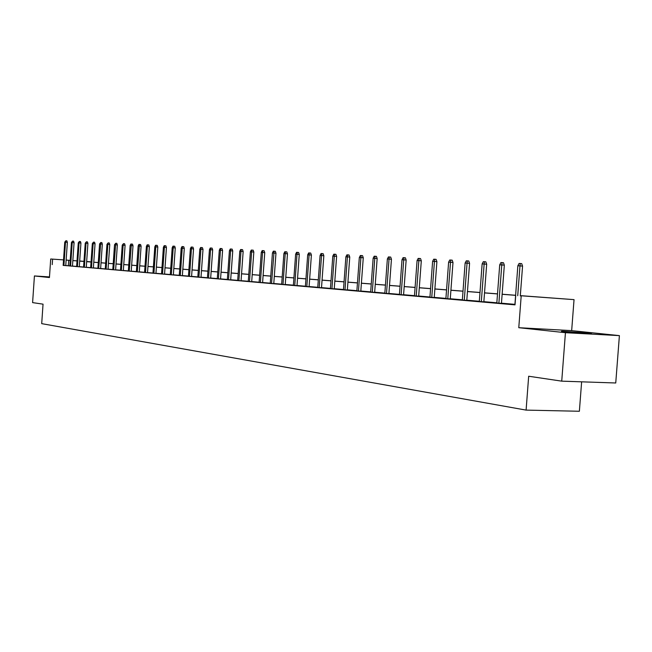 <?xml version="1.0" encoding="UTF-8"?>
<svg xmlns="http://www.w3.org/2000/svg" width="652" height="652" viewBox="0 0 652 652"><rect width="100%" height="100%" fill="white"/><g stroke="black" fill="none" stroke-linecap="round" stroke-linejoin="round"><path stroke-width="0.98" d="M565.088 331.827C561.217 331.412 560.386 331.208 562.586 331.232L587.68 333.066C591.723 333.498 592.587 333.702 590.288 333.677L565.088 331.827M49.479 276.913L34.426 275.951L49.438 277.548L50.709 258.991L63.529 259.887L50.709 258.991M561.731 381.151L565.439 332.691L619.4 335.625L615.741 382.985L561.731 381.151L528.674 376.237L526.099 410.108L41.704 323.645L43.04 304.158L32.6 302.609L34.426 275.951M86.667 261.509L89.927 261.754L86.659 261.525M520.329 295.641L574.037 299.635L520.32 295.715M619.4 335.625L571.665 330.629L574.037 299.635M581.633 381.827L579.375 411.257L526.099 410.108M496.832 303.001L501.445 303.376M462.349 300.018L466.791 300.376M429.945 297.206L434.232 297.548M399.431 294.565L403.572 294.891M370.662 292.072L374.664 292.381M343.474 289.708L347.345 290.018M317.752 287.483L321.501 287.776M293.376 285.364L297.01 285.657M273.775 283.669L275.967 253.212L272.438 252.968L270.246 283.392L268.657 283.253L273.775 283.636M248.265 281.46L251.688 281.721M227.352 279.643L232.153 280.034L230.678 279.904L232.748 250.955L230.596 250.784L228.526 279.773M207.426 277.915L210.669 278.168M190.384 248.689L191.199 247.043L191.802 247.075L191.46 248.746L190.384 248.689L188.428 276.293L187.075 276.179L192.943 276.635L191.582 276.513L193.538 248.901L191.46 248.746L189.496 276.391M170.286 274.696L174.671 275.046L173.359 274.932L175.266 247.947L173.22 247.793L171.313 274.81M152.951 273.196L157.213 273.53L155.942 273.424L157.8 247.035L155.787 246.88L153.929 273.302M139.284 272.006L141.093 246.163L138.167 245.959L136.366 271.778L135.143 271.672L139.284 271.982M120.481 270.376L123.334 270.596M106.977 244.337L108.183 242.886L107.841 244.378L106.977 244.337L105.257 269.08L104.116 268.983L109.186 269.374L108.036 269.268L109.764 244.524L107.841 244.378L106.113 269.154M92.331 243.571L93.497 242.145L93.163 243.612L92.331 243.571L90.652 267.809L89.552 267.719L94.475 268.094L93.375 267.996L95.053 243.758L93.163 243.612L91.476 267.882M78.273 242.837L79.405 241.444L79.063 242.878L78.273 242.837L76.626 266.595L75.559 266.505L80.359 266.872L79.283 266.782L80.929 243.017L79.063 242.878L77.417 266.668M63.154 265.405L66.789 265.698L65.754 265.608L67.36 242.308L65.518 242.169L63.912 265.494M514.925 304.354L501.461 303.188M496.848 302.789L483.857 301.664M479.334 301.273L466.808 300.189M462.366 299.806L450.279 298.763M445.911 298.388L434.248 297.377M429.961 297.002L418.69 296.032M414.476 295.666L403.588 294.72M399.448 294.362L388.926 293.457M384.851 293.098L374.672 292.218M370.678 291.876L360.825 291.02M356.888 290.678L347.361 289.855M343.49 289.521L334.264 288.722M330.45 288.396L321.517 287.622M317.768 287.296L309.105 286.546M305.413 286.228L297.027 285.503M293.392 285.185L285.258 284.484M281.672 284.174L273.783 283.49M270.254 283.188L262.601 282.52M259.129 282.226L251.705 281.582M248.273 281.281L241.069 280.662M237.695 280.368L230.694 279.765M227.361 279.472L220.563 278.885M217.279 278.6L210.677 278.029M207.442 277.752L201.02 277.198M197.825 276.921L191.59 276.383M188.436 276.106L182.381 275.584M179.267 275.315L173.367 274.802M170.302 274.533L164.565 274.044M161.533 273.775L155.958 273.294M152.959 273.033L147.531 272.569M144.581 272.308L139.292 271.851M136.374 271.599L131.231 271.159M128.346 270.906L123.342 270.474M120.49 270.23L115.616 269.806M112.796 269.561L108.045 269.154M105.265 268.909L100.636 268.51M97.89 268.274L93.383 267.882M90.661 267.646L86.268 267.263M83.578 267.035L79.291 266.66M76.634 266.432L72.462 266.073M69.829 265.845L65.754 265.535M63.154 265.364L515.015 304.867L515.716 295.584M69.821 265.983L72.454 266.187M85.233 243.196L86.382 241.794L86.04 243.237L85.233 243.196L83.57 267.198L82.486 267.1L87.344 267.475L86.26 267.385L87.922 243.383L86.04 243.237L84.377 267.271M100.628 268.648L102.331 244.133L99.577 243.946L97.873 268.437L96.757 268.339L100.628 268.632M115.608 269.952L117.352 244.924L114.532 244.728L112.788 269.732L111.631 269.635L115.608 269.928M131.223 271.305L133.008 245.739L130.123 245.543L128.338 271.085L127.14 270.979L131.223 271.281M144.565 272.471L148.77 272.805L147.523 272.691L149.357 246.595L147.36 246.44L145.526 272.577M161.525 273.938L164.557 274.174M179.251 275.478L182.364 275.714M199.797 249.178L200.629 247.515L201.24 247.548L200.897 249.235L199.797 249.178L197.817 277.108L196.431 276.994L202.405 277.45L201.012 277.328L203 249.398L200.897 249.235L198.909 277.206M217.271 278.771L220.555 279.023M237.678 280.539L241.061 280.8M259.113 282.397L264.158 282.805L262.593 282.666L264.753 252.626L262.544 252.454L260.384 282.536M281.664 284.353L285.242 284.631M305.405 286.407L310.8 286.847L309.097 286.701L311.395 255.062L309.105 254.883L306.807 286.57M330.442 288.583L334.248 288.885M356.88 290.873L360.817 291.183M384.843 293.294L388.91 293.62M414.46 295.861L418.674 296.204M445.895 298.592L450.263 298.942M479.318 301.485L483.849 301.852M514.917 304.574L512.529 304.419L515.031 304.631M571.665 330.629L518.78 327.703L565.439 332.691M518.78 327.703L521.184 296.016M52.217 264.614L52.6 259.137M66.137 260.075L70.212 260.36M72.845 260.539L77.017 260.873M79.683 261.02L83.978 261.322L79.683 261.036M70.212 260.384L66.129 260.091M515.61 295.348L502.13 294.288M497.517 293.93L484.517 292.911M479.986 292.552L467.451 291.566M463.01 291.216L450.915 290.27M446.547 289.928L434.868 289.007M430.581 288.673L419.301 287.785M415.088 287.459L404.191 286.603M400.051 286.277L389.513 285.454M385.446 285.128L375.259 284.329M371.249 284.019L361.395 283.245M357.459 282.935L347.923 282.186M344.052 281.884L334.81 281.159M331.004 280.857L322.055 280.156M318.306 279.863L309.643 279.178M305.951 278.893L297.548 278.233M293.913 277.948L285.772 277.304M282.194 277.027L274.296 276.407M270.767 276.13L263.106 275.527M259.626 275.258L252.194 274.671M248.771 274.402L241.558 273.84M238.176 273.571L231.175 273.025M227.841 272.764L221.036 272.226M217.752 271.965L211.15 271.452M207.906 271.199L201.484 270.694M198.29 270.441L192.047 269.952M188.893 269.7L182.829 269.227M179.716 268.983L173.815 268.518M170.742 268.282L165.005 267.825M161.973 267.589L156.39 267.149M153.391 266.912L147.963 266.489M145.005 266.26L139.715 265.845M136.798 265.617L131.647 265.209M128.762 264.981L123.75 264.59M120.897 264.37L116.023 263.987M113.203 263.758L108.452 263.392M105.665 263.172L101.036 262.805M98.281 262.593L93.774 262.234M91.052 262.022L86.651 261.68M83.961 261.468L79.674 261.134M77.017 260.922L72.837 260.596M79.683 261.085L83.969 261.419M86.659 261.631L91.052 261.974M93.774 262.194L98.289 262.544M101.036 262.764L105.673 263.123M108.452 263.343L113.203 263.718M116.023 263.938L120.905 264.321M123.758 264.541L128.762 264.932M131.655 265.16L136.798 265.568M139.715 265.796L145.005 266.212M147.963 266.44L153.399 266.864M156.39 267.1L161.973 267.54M165.005 267.776L170.742 268.225M173.815 268.469L179.716 268.934M182.829 269.178L188.901 269.651M192.055 269.895L198.29 270.384M201.492 270.637L207.906 271.142M211.15 271.395L217.76 271.917M221.044 272.169L227.85 272.707M231.175 272.968L238.184 273.514M241.558 273.783L248.771 274.345M252.202 274.614L259.635 275.201M263.115 275.47L270.767 276.073M274.296 276.35L282.194 276.97M285.78 277.247L293.922 277.891M297.556 278.176L305.951 278.828M309.643 279.121L318.315 279.798M322.064 280.091L331.004 280.8M334.818 281.093L344.052 281.819M347.923 282.12L357.467 282.87M361.404 283.18L371.257 283.954M375.259 284.264L385.446 285.063M389.521 285.389L400.051 286.212M404.191 286.538L415.096 287.393M419.309 287.719L430.581 288.608M434.876 288.942L446.547 289.855M450.915 290.197L463.01 291.151M467.46 291.501L479.994 292.479M484.526 292.838L497.517 293.856M502.138 294.215L515.618 295.274M68.33 265.714L68.704 260.27M64.76 242.128L65.86 240.767L65.518 242.169L64.76 242.128L63.154 265.429M65.86 240.767L66.879 240.841L67.36 242.308M72.454 266.203L74.075 242.658L72.225 242.52L70.603 266.073M71.443 242.479L72.568 241.101L72.225 242.52L71.443 242.479L69.821 266.008M72.568 241.101L73.594 241.175L74.075 242.658M79.405 241.444L80.441 241.525L80.929 243.017M86.382 241.794L87.425 241.876L87.922 243.383M93.497 242.145L94.548 242.226L95.053 243.758M99.577 243.946L100.767 242.511L98.721 268.51M100.767 242.511L101.826 242.593L102.331 244.133M108.183 242.886L109.251 242.968L109.764 244.524M114.532 244.728L115.754 243.261L113.668 269.806M115.754 243.261L116.83 243.343L117.352 244.924M123.334 270.621L125.094 245.323L123.146 245.176L121.378 270.482M122.242 245.128L123.489 243.652L123.146 245.176L122.242 245.128L120.481 270.401M123.489 243.652L124.573 243.734L125.094 245.323M130.123 245.543L130.873 244.019L131.386 244.044L129.251 271.159M131.386 244.044L132.478 244.133L133.008 245.739M138.167 245.959L138.933 244.427L139.455 244.451L137.303 271.86M139.455 244.451L140.555 244.533L141.093 246.163M146.398 246.391L147.165 244.834L147.702 244.867L147.36 246.44L146.398 246.391L144.565 272.487M147.702 244.867L148.811 244.948L149.357 246.595M154.801 246.831L155.583 245.258L156.13 245.282L155.787 246.88L154.801 246.831L152.951 273.221M156.13 245.282L157.246 245.372L157.8 247.035M164.557 274.199L166.439 247.491L164.402 247.328L162.519 274.052M163.399 247.279L164.19 245.69L164.744 245.714L164.402 247.328L163.399 247.279L161.525 273.962M164.744 245.714L165.877 245.804L166.439 247.491M172.193 247.736L172.992 246.13L173.562 246.163L173.22 247.793L172.193 247.736L170.286 274.72M173.562 246.163L174.695 246.244L175.266 247.947M182.364 275.739L184.296 248.42L182.234 248.257L180.302 275.592M181.183 248.208L181.989 246.578L182.576 246.611L182.234 248.257L181.183 248.208L179.251 275.503M182.576 246.611L183.725 246.7L184.296 248.42M191.802 247.075L192.959 247.165L193.538 248.901M201.24 247.548L202.405 247.638L203 249.398M210.669 278.192L212.682 249.903L210.563 249.74L208.55 278.045M209.439 249.683L210.278 247.996L210.906 248.029L210.563 249.74L209.439 249.683L207.426 277.948M210.906 248.029L212.079 248.119L212.682 249.903M220.555 279.056L222.593 250.425L220.457 250.254L218.42 278.901M219.308 250.197L220.164 248.493L220.8 248.526L220.457 250.254L219.308 250.197L217.271 278.795M220.8 248.526L221.99 248.616L222.593 250.425M229.414 250.727L230.286 248.999L230.938 249.031L230.596 250.784L229.414 250.727L227.344 279.675M230.938 249.031L232.136 249.129L232.748 250.955M241.053 280.833L243.155 251.493L240.987 251.33L238.885 280.67M239.773 251.264L240.653 249.52L241.33 249.553L240.987 251.33L239.773 251.264L237.678 280.572M241.33 249.553L242.536 249.651L243.155 251.493M251.688 281.754L253.824 252.055L251.631 251.884L249.504 281.599M250.392 251.819L251.281 250.05L251.974 250.091L251.631 251.884L250.392 251.819L248.265 281.485M251.974 250.091L253.188 250.181L253.824 252.055M261.273 252.389L262.177 250.596L262.886 250.637L262.544 252.454L261.273 252.389L259.113 282.43M262.886 250.637L264.109 250.727L264.753 252.626M272.438 252.968L273.351 251.159L274.076 251.191L271.542 283.506M274.076 251.191L275.315 251.289L275.967 253.212M285.242 284.663L287.467 253.815L285.226 253.636L282.992 284.5M283.881 253.563L284.818 251.729L285.56 251.77L285.226 253.636L283.881 253.563L281.656 284.386M285.56 251.77L286.807 251.868L287.467 253.815M297.01 285.69L299.276 254.427L297.01 254.256L294.745 285.519M295.633 254.182L296.578 252.324L297.345 252.357L297.01 254.256L295.633 254.182L293.376 285.405M297.345 252.357L298.608 252.463L299.276 254.427M307.695 254.81L308.657 252.927L309.447 252.968L309.105 254.883L307.695 254.81L305.397 286.448M309.447 252.968L310.711 253.066L311.395 255.062M321.501 287.809L323.84 255.714L321.534 255.535L319.195 287.638M320.083 255.454L321.061 253.547L321.868 253.587L321.534 255.535L320.083 255.454L317.752 287.516M321.868 253.587L323.147 253.693L323.84 255.714M334.248 288.917L336.619 256.383L334.297 256.195L331.925 288.746M332.805 256.122L333.8 254.19L334.631 254.231L334.297 256.195L332.805 256.122L330.434 288.616M334.631 254.231L335.919 254.329L336.619 256.383M347.345 290.05L349.757 257.067L347.418 256.88L344.998 289.879M345.886 256.807L346.888 254.842L347.744 254.883L347.418 256.88L345.886 256.807L343.474 289.749M347.744 254.883L349.048 254.989L349.757 257.067M360.809 291.224L363.27 257.776L360.898 257.589L358.445 291.045M359.325 257.507L360.352 255.519L361.224 255.56L360.898 257.589L359.325 257.507L356.872 290.914M361.224 255.56L362.536 255.665L363.27 257.776M374.655 292.422L377.158 258.502L374.77 258.314L372.276 292.251M373.148 258.225L374.191 256.212L375.096 256.252L374.77 258.314L373.148 258.225L370.654 292.104M375.096 256.252L376.416 256.358L377.158 258.502M388.91 293.661L391.445 259.243L389.04 259.056L386.497 293.481M387.369 258.966L388.437 256.921L389.358 256.969L389.04 259.056L387.369 258.966L384.835 293.335M389.358 256.969L390.695 257.075L391.445 259.243M403.572 294.932L406.155 260.018L403.727 259.822L401.143 294.753M402.015 259.732L403.091 257.654L404.044 257.703L403.727 259.822L402.015 259.732L399.431 294.606M404.044 257.703L405.397 257.817L406.155 260.018M418.674 296.244L421.306 260.808L418.853 260.613L416.22 296.057M417.084 260.523L418.185 258.412L419.171 258.461L418.853 260.613L417.084 260.523L414.46 295.91M419.171 258.461L420.532 258.575L421.306 260.808M434.232 297.597L436.905 261.623L434.436 261.428L431.754 297.41M432.618 261.33L433.735 259.194L434.745 259.243L434.436 261.428L432.618 261.33L429.937 297.247M434.745 259.243L436.115 259.357L436.905 261.623M450.263 298.983L452.993 262.463L450.499 262.267L447.769 298.795M448.617 262.161L449.758 259.993L450.801 260.05L450.499 262.267L448.617 262.161L445.895 298.632M450.801 260.05L452.186 260.156L452.993 262.463M466.791 300.417L469.57 263.327L467.06 263.131L464.273 300.23M465.12 263.025L466.278 260.824L467.354 260.882L467.06 263.131L465.12 263.025L462.341 300.059M467.354 260.882L468.755 260.987L469.57 263.327M483.841 301.9L486.677 264.223L484.143 264.019L481.306 301.705M482.138 263.913L483.319 261.68L484.436 261.729L484.143 264.019L482.138 263.913L479.31 301.534M484.436 261.729L485.846 261.851L486.677 264.223M501.445 303.424L504.33 265.144L501.771 264.94L498.886 303.229M499.709 264.834L500.915 262.56L502.056 262.617L501.771 264.94L499.709 264.834L496.824 303.05M502.056 262.617L503.483 262.732L504.33 265.144M520.304 295.902L522.562 266.097L519.978 265.894L517.721 295.723M517.851 265.78L519.082 263.465L520.263 263.53L519.978 265.894L517.851 265.78L514.909 304.623M520.263 263.53L521.698 263.644L522.562 266.097"/></g></svg>
